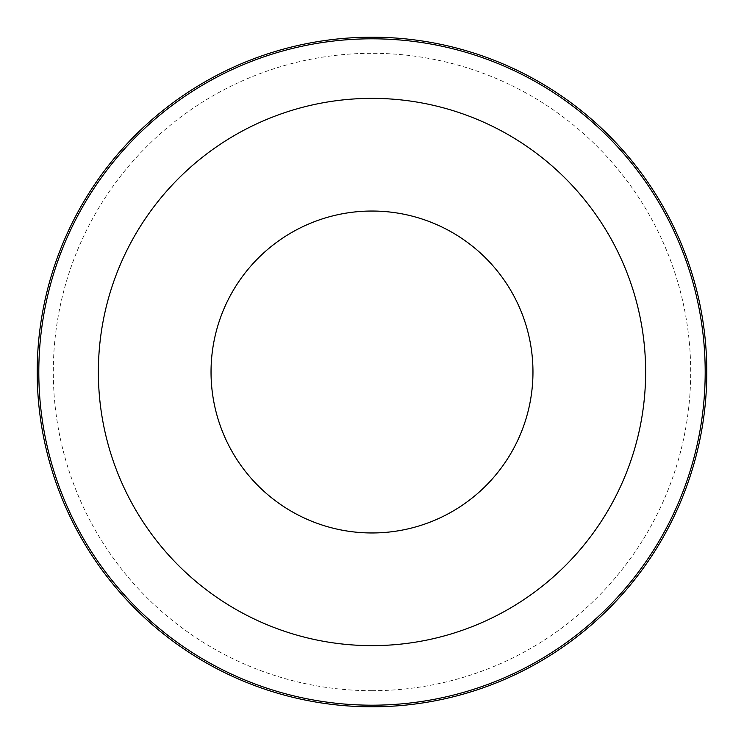 <?xml version="1.0" encoding="UTF-8"?>
<svg xmlns="http://www.w3.org/2000/svg" width="744" height="744" viewBox="0 0 744 744"><rect width="100%" height="100%" fill="white"/><g stroke="black" fill="none" stroke-linecap="round" stroke-linejoin="round"><path stroke-width="0.56" stroke-dasharray="3.72 2.79" d="M372 37.2A334.8 334.8 0 0 1 706.8 372A334.8 334.8 0 0 1 372 706.8A334.8 334.8 0 0 1 37.2 372A334.8 334.8 0 0 1 372 37.2M372 690.702A318.702 318.702 0 0 0 690.702 372A318.702 318.702 0 0 0 372 53.298A318.702 318.702 0 0 0 53.298 372A318.702 318.702 0 0 0 372 690.702M705.191 372A333.191 333.191 0 0 1 372 705.191A333.191 333.191 0 0 1 38.809 372A333.191 333.191 0 0 1 372 38.809A333.191 333.191 0 0 1 705.191 372M532.964 372A160.964 160.964 0 0 0 372 211.036A160.964 160.964 0 0 0 211.036 372A160.964 160.964 0 0 0 372 532.964A160.964 160.964 0 0 0 532.964 372M645.634 372A273.634 273.634 0 0 0 372 98.366A273.634 273.634 0 0 0 98.366 372A273.634 273.634 0 0 0 372 645.634A273.634 273.634 0 0 0 645.634 372"/><path stroke-width="1.12" d="M372 37.2A334.8 334.8 0 0 1 706.8 372A334.8 334.8 0 0 1 372 706.8A334.8 334.8 0 0 1 37.2 372A334.8 334.8 0 0 1 372 37.2M38.809 372A333.191 333.191 0 0 0 372 705.191A333.191 333.191 0 0 0 705.191 372A333.191 333.191 0 0 0 372 38.809A333.191 333.191 0 0 0 38.809 372M532.964 372A160.964 160.964 0 0 0 372 211.036A160.964 160.964 0 0 0 211.036 372A160.964 160.964 0 0 0 372 532.964A160.964 160.964 0 0 0 532.964 372M98.366 372A273.634 273.634 0 0 1 372 98.366A273.634 273.634 0 0 1 645.634 372A273.634 273.634 0 0 1 372 645.634A273.634 273.634 0 0 1 98.366 372"/></g></svg>
